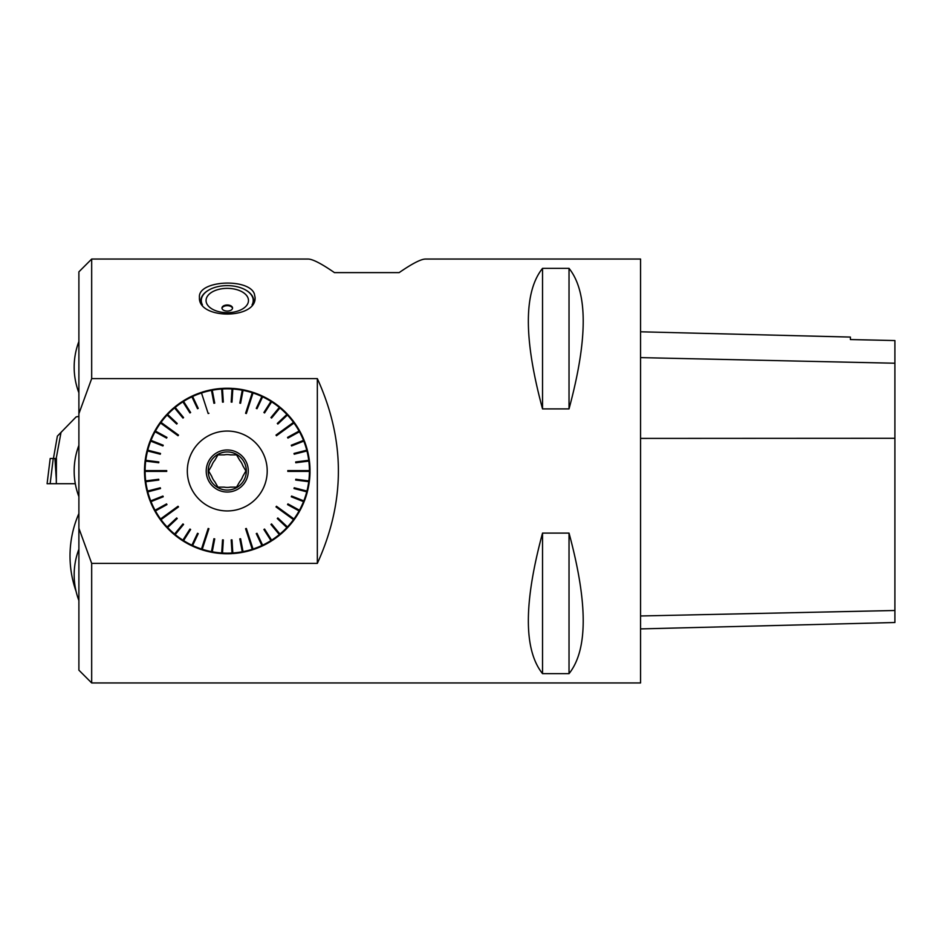 <?xml version="1.0" encoding="UTF-8"?>
<svg xmlns="http://www.w3.org/2000/svg" width="942" height="942" viewBox="0 0 942 942"><rect width="100%" height="100%" fill="white"/><g stroke="black" fill="none" stroke-linecap="round" stroke-linejoin="round"><path stroke-width="1.41" d="M211.75 476.405L208.629 471L211.75 476.405A16.426 16.426 0 0 0 214.823 481.739L217.943 487.132L214.823 481.739M214.823 460.261L217.943 454.868L214.823 460.261A16.426 16.426 0 0 0 211.75 465.595L208.629 471L211.75 465.595M230.343 454.868L236.572 454.868L230.343 454.868A16.426 16.426 0 0 0 224.172 454.868L217.943 454.868L224.172 454.868M242.765 465.595L245.886 471L242.765 465.595A16.426 16.426 0 0 0 239.692 460.261L236.572 454.868L239.692 460.261M239.692 481.739L236.572 487.132L239.692 481.739A16.426 16.426 0 0 0 242.765 476.405L245.886 471L242.765 476.405M640.56 682.95L640.56 259.05L425.454 259.05C420.944 259.109 412.172 263.63 399.149 272.615L334.445 272.615C321.434 263.63 312.662 259.109 308.14 259.05L91.68 259.05L91.68 378.613L317.336 378.613C345.408 440.208 345.408 501.792 317.336 563.387L91.68 563.387L91.68 682.95L640.56 682.95M254.352 293.833L255.07 297.378C256.801 319.597 197.714 319.597 199.445 297.378C197.667 280.221 248.782 277.866 254.352 293.833M542.533 533.101C523.622 603.115 523.622 649.956 542.533 673.648L569.027 673.648C587.938 649.956 587.938 603.115 569.027 533.101L542.533 533.101L542.533 673.648M542.533 268.352C523.622 292.044 523.622 338.885 542.533 408.899L569.027 408.899C587.938 338.885 587.938 292.044 569.027 268.352L542.533 268.352L542.533 408.899M317.336 378.613L317.336 563.387M91.68 563.387L78.892 528.274L78.892 413.726L91.68 378.613M243.154 552.212L243.154 552.212A82.755 82.755 0 0 0 252.456 549.822L252.268 549.268A82.166 82.166 0 0 1 243.048 551.635L242.259 551.788A82.166 82.166 0 0 1 232.815 552.978L232.851 553.566A82.755 82.755 0 0 0 242.377 552.365M232.026 553.072L231.19 539.907L232.026 553.072L232.851 553.566M221.7 553.025L222.524 539.86L221.7 553.025L222.453 553.613A82.755 82.755 0 0 0 232.062 553.613M191.897 545.218L197.514 533.29L191.897 545.218L192.38 546.042A82.755 82.755 0 0 0 201.305 549.575L202.247 549.268A82.166 82.166 0 0 0 211.467 551.635L213.928 538.73L211.361 552.212L212.138 552.365A82.755 82.755 0 0 0 221.664 553.566M202.059 549.822A82.755 82.755 0 0 0 211.361 552.212M174.553 534.09L182.96 523.929L174.553 534.09L174.812 535.021L175.188 534.561A82.166 82.166 0 0 0 182.889 540.166L189.943 529.063L182.583 540.661L183.254 541.085A82.755 82.755 0 0 0 191.662 545.712M174.812 535.021A82.755 82.755 0 0 0 182.583 540.661M167.052 526.99L176.672 517.959L167.052 526.99L167.205 527.932A82.755 82.755 0 0 0 174.199 534.514M155.03 510.258L166.581 503.899L155.03 510.258L154.935 511.212A82.755 82.755 0 0 0 160.081 519.325L160.54 519.96A82.755 82.755 0 0 0 166.663 527.355M150.673 500.897L162.931 496.045L150.673 500.897L150.461 501.827A82.755 82.755 0 0 0 154.547 510.517M147.529 491.065L160.305 487.779L147.529 491.065L147.199 491.959A82.755 82.755 0 0 0 150.167 501.097M145.645 480.915L158.727 479.254L145.645 480.915L145.209 481.762A82.755 82.755 0 0 0 147.011 491.194M144.503 471.4L144.503 471.4A82.755 82.755 0 0 0 145.103 480.973M145.692 480.903A82.166 82.166 0 0 1 145.092 471.4L145.092 470.6A82.166 82.166 0 0 1 145.692 461.097L145.103 461.027A82.755 82.755 0 0 0 144.503 470.6M147.729 450.17L160.505 453.455L147.729 450.17L147.576 450.947A82.166 82.166 0 0 0 145.786 460.308L158.833 461.957L145.209 460.238L145.103 461.027M147.011 450.806A82.755 82.755 0 0 0 145.209 460.238M150.967 440.361L163.225 445.225L150.967 440.361L150.167 440.903A82.755 82.755 0 0 0 147.199 450.041M155.406 431.047L166.958 437.394L155.406 431.047L154.547 431.483A82.755 82.755 0 0 0 150.461 440.173M167.605 414.433L177.214 423.464L167.605 414.433L166.663 414.645A82.755 82.755 0 0 0 160.54 422.04L160.081 422.675A82.755 82.755 0 0 0 154.935 430.788M175.165 407.403L183.572 417.565L175.165 407.403L174.199 407.486A82.755 82.755 0 0 0 167.205 414.068M183.549 401.374L190.614 412.514L183.549 401.374L182.583 401.339A82.755 82.755 0 0 0 174.812 406.979M212.244 390.176L214.717 403.129L212.244 390.176L211.361 389.788A82.755 82.755 0 0 0 202.059 392.178L201.494 392.979A82.166 82.166 0 0 0 192.627 396.488L198.232 408.381L192.38 395.958L191.662 396.288A82.755 82.755 0 0 0 183.254 400.915M201.305 392.425A82.755 82.755 0 0 0 192.38 395.958M222.489 388.928L223.325 402.093L222.489 388.928L221.664 388.434A82.755 82.755 0 0 0 212.138 389.635M232.815 388.975L231.991 402.14L232.815 388.975L232.062 388.387A82.755 82.755 0 0 0 222.453 388.387M262.618 396.782L257.001 408.71L262.618 396.782L262.135 395.958A82.755 82.755 0 0 0 253.21 392.425L252.268 392.732A82.166 82.166 0 0 0 243.048 390.365L240.587 403.27L243.154 389.788L242.377 389.635A82.755 82.755 0 0 0 232.851 388.434M252.456 392.178A82.755 82.755 0 0 0 243.154 389.788M279.962 407.91L271.555 418.071L279.962 407.91L279.703 406.979L279.327 407.439A82.166 82.166 0 0 0 271.626 401.834L264.572 412.937L271.932 401.339L271.261 400.915A82.755 82.755 0 0 0 262.853 396.288M279.703 406.979A82.755 82.755 0 0 0 271.932 401.339M287.463 415.01L277.843 424.041L287.463 415.01L287.31 414.068A82.755 82.755 0 0 0 280.316 407.486M299.485 431.742L287.934 438.101L299.485 431.742L299.58 430.788A82.755 82.755 0 0 0 294.434 422.675L293.975 422.04A82.755 82.755 0 0 0 287.852 414.645M303.842 441.103L291.584 445.955L303.842 441.103L304.054 440.173A82.755 82.755 0 0 0 299.968 431.483M306.986 450.935L294.21 454.221L306.986 450.935L307.316 450.041A82.755 82.755 0 0 0 304.348 440.903M308.87 461.085L295.788 462.746L308.87 461.085L309.306 460.238A82.755 82.755 0 0 0 307.504 450.806M310.012 470.6L310.012 470.6A82.755 82.755 0 0 0 309.412 461.027M308.823 461.097A82.166 82.166 0 0 1 309.423 470.6L309.423 471.4A82.166 82.166 0 0 1 308.823 480.903L309.412 480.973A82.755 82.755 0 0 0 310.012 471.4M306.786 491.83L294.01 488.545L306.786 491.83L306.939 491.053A82.166 82.166 0 0 0 308.729 481.692L295.682 480.043L309.306 481.762L309.412 480.973M307.504 491.194A82.755 82.755 0 0 0 309.306 481.762M303.548 501.639L291.29 496.775L303.548 501.639L304.348 501.097A82.755 82.755 0 0 0 307.316 491.959M299.109 510.953L287.557 504.606L299.109 510.953L299.968 510.517A82.755 82.755 0 0 0 304.054 501.827M286.91 527.567L277.301 518.536L286.91 527.567L287.852 527.355A82.755 82.755 0 0 0 293.975 519.96L294.434 519.325A82.755 82.755 0 0 0 299.58 511.212M279.35 534.597L270.943 524.435L279.35 534.597L280.316 534.514A82.755 82.755 0 0 0 287.31 527.932M270.966 540.626L263.901 529.486L270.966 540.626L271.932 540.661A82.755 82.755 0 0 0 279.703 535.021M252.456 549.822L253.021 549.021A82.166 82.166 0 0 0 261.888 545.512L256.283 533.619L262.135 546.042L262.853 545.712A82.755 82.755 0 0 0 271.261 541.085M253.21 549.575A82.755 82.755 0 0 0 262.135 546.042M640.56 628.903L894.9 622.509L894.9 340.557L850.391 339.556L850.391 337.071L640.56 331.796M569.027 673.648L569.027 533.101M569.027 408.899L569.027 268.352M78.892 413.726L78.892 271.838L91.68 259.05M91.68 682.95L78.892 670.162L78.892 528.274M309.306 460.238L308.729 460.308A82.166 82.166 0 0 0 306.939 450.947M307.316 450.041L306.751 450.182A82.166 82.166 0 0 0 303.807 441.127M304.054 440.173L303.512 440.385A82.166 82.166 0 0 0 299.45 431.766M299.58 430.788L299.073 431.071A82.166 82.166 0 0 0 293.963 423.029L276.477 435.734L293.998 423.005M293.975 422.04L276.006 435.086L276.477 435.734M287.428 415.045A82.166 82.166 0 0 1 293.504 422.381M287.31 414.068L286.886 414.468A82.166 82.166 0 0 0 279.939 407.945M271.261 400.915L270.955 401.41A82.166 82.166 0 0 0 262.606 396.817M262.135 395.958L261.888 396.488A82.166 82.166 0 0 0 253.021 392.979L246.345 413.538L253.045 392.932M242.377 389.635L242.259 390.212A82.166 82.166 0 0 0 232.815 389.022M232.062 388.387L232.015 388.975A82.166 82.166 0 0 0 222.5 388.975M221.664 388.434L221.7 389.022A82.166 82.166 0 0 0 212.256 390.212M211.361 389.788L211.467 390.365A82.166 82.166 0 0 0 202.247 392.732L202.236 392.696M191.662 396.288L191.909 396.817A82.166 82.166 0 0 0 183.56 401.41M182.583 401.339L182.889 401.834A82.166 82.166 0 0 0 175.188 407.439M174.199 407.486L174.576 407.945A82.166 82.166 0 0 0 167.629 414.468M166.663 414.645L167.087 415.045A82.166 82.166 0 0 0 161.011 422.381L178.509 435.086L160.988 422.357M160.081 422.675L178.038 435.734L178.509 435.086M155.442 431.071A82.166 82.166 0 0 1 160.552 423.029M154.547 431.483L155.065 431.766A82.166 82.166 0 0 0 151.003 440.385M150.167 440.903L150.708 441.127A82.166 82.166 0 0 0 147.764 450.182M145.209 481.762L145.786 481.692A82.166 82.166 0 0 0 147.576 491.053M147.199 491.959L147.764 491.818A82.166 82.166 0 0 0 147.788 491.889A82.166 82.166 0 0 0 150.708 500.873M150.461 501.827L151.003 501.615A82.166 82.166 0 0 0 155.065 510.234M154.935 511.212L155.442 510.929A82.166 82.166 0 0 0 160.552 518.971L178.038 506.266L160.517 518.995M160.54 519.96L178.509 506.914L178.038 506.266M167.087 526.955A82.166 82.166 0 0 1 161.011 519.619M167.205 527.932L167.629 527.532A82.166 82.166 0 0 0 174.576 534.055M183.254 541.085L183.56 540.59A82.166 82.166 0 0 0 191.909 545.183M192.38 546.042L192.627 545.512A82.166 82.166 0 0 0 201.494 549.021L208.17 528.462L201.47 549.068M212.138 552.365L212.256 551.788A82.166 82.166 0 0 0 221.7 552.978M222.453 553.613L222.5 553.025A82.166 82.166 0 0 0 232.015 553.025M262.853 545.712L262.606 545.183A82.166 82.166 0 0 0 270.955 540.59M271.932 540.661L271.626 540.166A82.166 82.166 0 0 0 279.327 534.561M280.316 534.514L279.939 534.055A82.166 82.166 0 0 0 286.886 527.532M287.852 527.355L287.428 526.955A82.166 82.166 0 0 0 293.504 519.619L276.006 506.914L293.527 519.643M294.434 519.325L276.477 506.266L276.006 506.914M299.073 510.929A82.166 82.166 0 0 1 293.963 518.971M299.968 510.517L299.45 510.234A82.166 82.166 0 0 0 303.512 501.615M304.348 501.097L303.807 500.873A82.166 82.166 0 0 0 306.751 491.818M201.47 392.932L208.17 413.538L208.924 413.291M201.494 392.979L208.17 413.538M160.517 423.005L178.038 435.734M166.71 471.4L145.092 471.4L166.71 471.4L166.71 470.6L145.044 470.6L166.71 470.6M160.988 519.643L178.509 506.914M202.236 549.304L208.924 528.709L208.17 528.462M202.247 549.268L208.924 528.709M253.045 549.068L246.345 528.462L245.591 528.709L252.279 549.304M252.268 549.268L245.591 528.709M253.021 549.021L246.345 528.462M293.998 518.995L276.477 506.266M287.805 470.6L309.423 470.6L287.805 470.6L287.805 471.4L309.471 471.4L287.805 471.4M293.527 422.357L276.006 435.086M252.279 392.696L245.591 413.291L246.345 413.538M252.268 392.732L245.591 413.291M198.232 408.381L197.514 408.71L191.897 396.782M197.514 408.71L191.909 396.817M189.943 412.937L182.878 401.798L189.943 412.937L190.614 412.514M183.572 417.565L182.96 418.071L174.553 407.91M182.96 418.071L174.576 407.945M177.214 423.464L176.672 424.041L167.052 415.01M176.672 424.041L167.087 415.045M166.958 437.394L166.581 438.101L155.03 431.742M166.581 438.101L155.065 431.766M163.225 445.225L162.931 445.955L150.673 441.103M162.931 445.955L150.708 441.127M160.505 453.455L160.305 454.221L147.529 450.935M160.305 454.221L147.576 450.947M158.833 461.957L158.727 462.746L145.645 461.085M158.727 462.746L145.692 461.097M158.833 480.043L145.751 481.703L158.833 480.043L158.727 479.254M160.305 487.779L160.505 488.545L147.729 491.83M147.788 491.889L160.505 488.545L147.764 491.818M162.931 496.045L163.225 496.775L150.967 501.639M163.225 496.775L151.003 501.615M166.581 503.899L166.958 504.606L155.406 510.953M166.958 504.606L155.442 510.929M176.672 517.959L177.214 518.536L167.605 527.567M177.214 518.536L167.629 527.532M182.96 523.929L183.572 524.435L175.165 534.597M183.572 524.435L175.188 534.561M189.943 529.063L190.614 529.486L183.549 540.626M190.614 529.486L183.56 540.59M198.232 533.619L192.615 545.559L198.232 533.619L197.514 533.29M213.928 538.73L214.717 538.871L212.244 551.824M214.717 538.871L212.256 551.788M222.524 539.86L223.325 539.907L222.489 553.072M223.325 539.907L222.5 553.025M231.19 539.907L231.991 539.86L232.815 553.025M231.991 539.86L232.815 552.978M242.259 551.788L239.798 538.871L242.271 551.824M240.587 538.73L243.048 551.682L240.587 538.73L239.798 538.871M256.283 533.619L257.001 533.29L262.618 545.218M257.001 533.29L262.606 545.183M264.572 529.063L271.637 540.202L264.572 529.063L263.901 529.486M270.943 524.435L271.555 523.929L279.962 534.09M271.555 523.929L279.939 534.055M277.301 518.536L277.843 517.959L287.463 526.99M277.843 517.959L287.428 526.955M287.557 504.606L287.934 503.899L299.485 510.258M287.934 503.899L299.45 510.234M291.29 496.775L291.584 496.045L303.842 500.897M291.584 496.045L303.807 500.873M294.01 488.545L294.21 487.779L306.986 491.065M294.21 487.779L306.939 491.053M295.682 480.043L295.788 479.254L308.87 480.915M295.788 479.254L308.823 480.903M295.682 461.957L308.764 460.297L295.682 461.957L295.788 462.746M294.21 454.221L294.01 453.455L306.786 450.17M294.01 453.455L306.751 450.182M291.584 445.955L291.29 445.225L303.548 440.361M291.29 445.225L303.512 440.385M287.934 438.101L287.557 437.394L299.109 431.047M287.557 437.394L299.073 431.071M277.843 424.041L277.301 423.464L286.91 414.433M277.301 423.464L286.886 414.468M271.555 418.071L270.943 417.565L279.35 407.403M270.943 417.565L279.327 407.439M264.572 412.937L263.901 412.514L270.966 401.374M263.901 412.514L270.955 401.41M256.283 408.381L261.9 396.441L256.283 408.381L257.001 408.71M240.587 403.27L239.798 403.129L242.271 390.176M239.798 403.129L242.259 390.212M231.991 402.14L231.19 402.093L232.026 388.928M231.19 402.093L232.015 388.975M223.325 402.093L222.524 402.14L221.7 388.975M222.524 402.14L221.7 389.022M213.928 403.27L211.467 390.318L213.928 403.27L214.717 403.129M267.21 471A39.953 39.953 0 0 0 207.287 436.405A39.953 39.953 0 0 0 207.287 505.595A39.953 39.953 0 0 0 267.21 471M224.172 487.132L217.943 487.132L224.172 487.132A16.426 16.426 0 0 0 230.343 487.132L236.572 487.132L230.343 487.132M208.182 471A19.075 19.075 0 0 0 227.257 490.075A19.075 19.075 0 0 0 246.333 471A19.075 19.075 0 0 0 227.257 451.925A19.075 19.075 0 0 0 208.182 471M248.288 471A21.03 21.03 0 0 1 216.742 489.216A21.03 21.03 0 0 1 216.742 452.784A21.03 21.03 0 0 1 248.288 471M230.154 305.491A5.299 3.038 180 0 1 232.556 308.034A5.299 3.038 180 0 1 227.257 311.072A5.299 3.038 180 0 1 221.959 308.034A5.299 3.038 180 0 1 224.738 305.361A5.299 3.038 180 0 1 230.154 305.491M221.994 308.375A5.299 3.038 180 0 1 230.154 306.174A5.299 3.038 180 0 1 232.521 308.375M245.98 290.195A26.494 15.202 180 0 1 246.168 290.313A26.494 15.202 180 0 1 253.751 300.945A26.494 15.202 180 0 1 253.575 302.712M200.94 302.712A26.494 15.202 180 0 1 200.764 300.945A26.494 15.202 180 0 1 208.347 290.313A26.494 15.202 180 0 1 208.535 290.195M252.067 304.902A25.964 14.895 0 0 0 245.791 290.089A25.964 14.895 0 0 0 208.724 290.089A25.964 14.895 0 0 0 202.436 304.89M238.856 290.336A21.195 12.152 180 0 1 236.831 311.366A21.195 12.152 180 0 1 206.098 299.85A21.195 12.152 180 0 1 238.856 290.336M53.435 458.483L57.368 436.134L61.03 432.378L56.202 458.495L56.32 483.717L47.1 483.717L50.197 458.483L56.202 458.495M56.449 458.495L56.32 483.717M56.449 483.717L75.301 483.717L47.1 483.717L50.15 483.717L53.247 458.483M61.03 432.378L76.137 416.906L78.892 416.352M894.9 610.498L640.56 615.974M894.9 438.289L640.56 438.407M894.9 363.223L640.56 357.619M54.942 458.483L56.296 479.348M78.892 341.487A72.063 72.063 0 0 0 78.892 392.802M78.892 445.342A72.063 72.063 0 0 0 78.892 496.658M78.892 549.198A72.063 72.063 0 0 0 78.892 600.513M78.892 513.531A105.975 105.975 0 0 0 76.078 591.317M200.764 300.945L200.764 302.382M253.751 300.945L253.751 302.382M50.197 458.483L47.1 483.717"/></g></svg>
